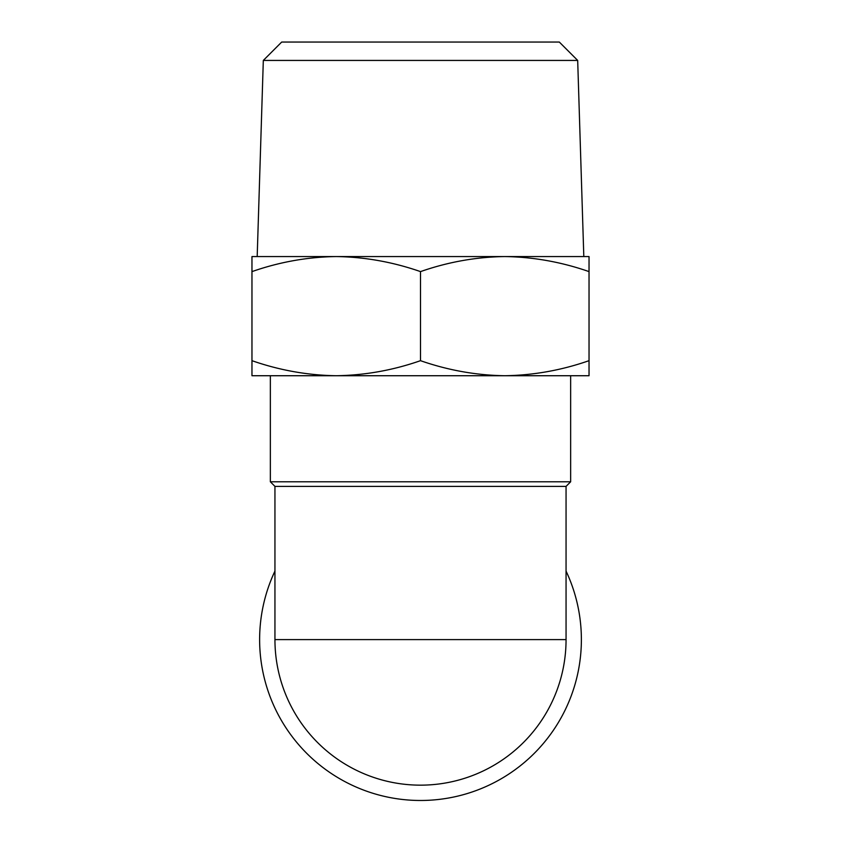 <?xml version="1.0" encoding="UTF-8"?>
<svg xmlns="http://www.w3.org/2000/svg" width="841" height="841" viewBox="0 0 841 841"><rect width="100%" height="100%" fill="white"/><g stroke="black" fill="none" stroke-linecap="round" stroke-linejoin="round"><path stroke-width="1.26" d="M566.056 486.382L274.944 486.382L274.944 639.602A145.556 145.556 0 0 0 420.5 785.158A145.556 145.556 0 0 0 566.056 639.602L274.944 639.602A145.556 145.556 0 0 0 420.5 785.158A145.556 145.556 0 0 0 566.056 639.602L566.056 486.382L570.65 481.788L270.35 481.788L270.35 375.727M570.65 375.727L570.65 481.788M274.944 571.081A160.883 160.883 0 0 0 455.612 796.606A160.883 160.883 0 0 0 566.056 571.081M251.964 360.673C279.496 370.271 307.585 375.296 336.232 375.727L589.036 375.727L589.036 360.673C561.525 370.282 533.436 375.307 504.768 375.727C476.132 375.296 448.043 370.271 420.5 360.673C392.978 370.282 364.889 375.307 336.232 375.727L251.964 375.727L251.964 271.611C279.475 261.993 307.564 256.978 336.232 256.558C364.868 256.989 392.957 262.014 420.5 271.611C448.022 261.993 476.111 256.978 504.768 256.558C533.415 256.989 561.504 262.014 589.036 271.611L589.036 256.558L257.188 256.558L263.317 60.426L577.683 60.426L583.812 256.558L504.768 256.558M336.232 256.558L251.964 256.558L251.964 271.611M420.5 360.673L420.5 271.611M589.036 360.673L589.036 271.611M263.317 60.426L281.693 42.05L559.307 42.05L577.683 60.426M274.944 486.382L270.35 481.788"/></g></svg>

